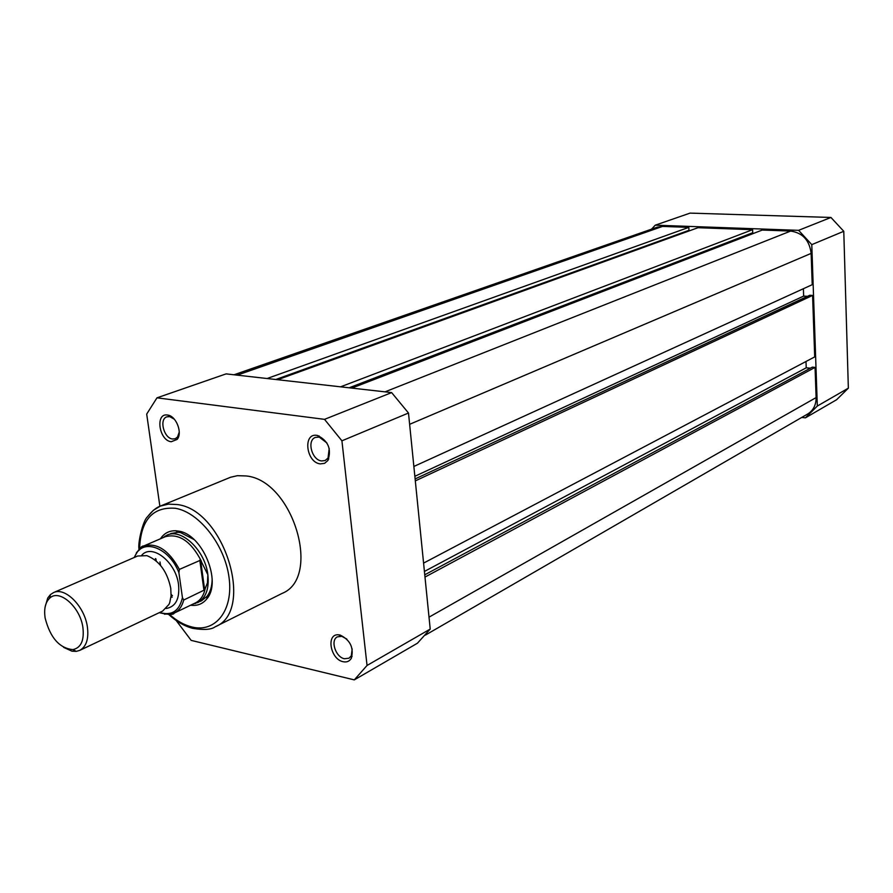 <?xml version="1.0" encoding="UTF-8"?>
<svg xmlns="http://www.w3.org/2000/svg" width="893" height="893" viewBox="0 0 893 893"><rect width="100%" height="100%" fill="white"/><g stroke="black" fill="none" stroke-linecap="round" stroke-linejoin="round"><path stroke-width="1.34" d="M343.146 661.724C330.254 659.358 325.822 633.427 338.614 634.811L340.054 635.012C350.246 639.991 354.008 647.738 351.34 658.264C349.509 661.311 346.785 662.472 343.146 661.724M346.83 639.087L341.829 636.329L337.387 636.843C330.109 640.181 335.578 657.181 344.419 658.744L348.996 658.208L351.295 655.83L352.177 648.943M171.222 441.734C158.976 440.55 155.025 412.756 167.493 415.033L167.862 415.089C176.323 416.127 182.797 433.205 177.115 439.423L171.222 441.734M174.358 419.23L169.748 416.64L166.891 416.83C158.921 419.085 163.843 438.273 172.561 438.999L175.218 438.742L177.495 437.057L179.247 432.123M320.241 463.891C306.143 462.485 302.615 432.804 316.937 435.371L317.439 435.449C328.222 440.751 331.727 449.09 327.943 460.453L324.594 463.344L320.241 463.891M326.938 442.995L319.214 437.079L315.408 437.403C306.612 440.327 311.813 460.096 321.569 460.944L325.119 460.531L328.032 458.053L329.216 448.431M160.439 538.78C164.145 533.21 169.279 530.542 175.832 530.777L178.6 531.123C202.376 534.092 222.19 581.834 206.785 598.902C202.644 603.992 197.264 606.101 190.633 605.22M194.038 539.562L180.654 532.619L178.053 532.295L170.797 533.523M159.959 561.909L160.573 565.414M215.213 626.786L282.032 593.443C322.15 577.693 292.871 480.211 246.167 475.958L237.449 475.679L230.528 477.264L160.372 506.085L168.409 504.132L177.182 504.545C224.299 509.646 255.398 611.214 215.213 626.786C211.362 629.677 203.827 630.19 192.609 628.326C184.315 626.105 176.356 621.483 168.721 614.473M354.298 679.886L417.433 643.217L430.214 629.074L367.045 665.464L354.298 679.886L191.158 640.381L176.211 620.523M156.978 397.831L324.527 419.353L341.919 440.818L408.492 413.024L391.636 392.596L226.096 373.888L156.978 397.831L146.698 414.073L159.88 506.298M408.492 413.024L430.214 629.074M341.919 440.818L367.045 665.464M324.527 419.353L391.636 392.596M193.033 604.081L201.405 600.889L207.109 596.234C210.346 591.992 212.021 586.377 212.143 579.412M424.99 577.068L815.063 367.391L816.113 397.586C816.135 404.987 813.333 410.456 807.707 413.984L425.381 635.124M234.011 374.781L657.081 227.235L662.539 226.42L237.214 375.138M662.539 226.42L688.816 227.369L267.107 378.52M688.816 227.369L688.972 230.327L275.77 379.503M687.956 230.695L687.99 231.332M340.579 386.825L752.609 229.691L698.013 227.704L277.623 379.715M752.609 229.691L752.743 232.716L349.107 387.796M751.672 233.129L751.716 234.111M413.872 466.459L812.217 284.688L811.145 253.389C809.46 240.25 802.628 232.816 790.64 231.075L762.265 230.048L351.82 388.098M803.387 288.718L803.644 296.096L414.854 476.293M807.473 296.331L803.644 296.096M415.323 480.88L812.585 295.427L809.772 295.259L415.122 478.927M812.585 295.427L814.706 356.899L423.583 563.103M810.386 368.173L806.223 367.816L424.421 571.442M806.223 367.816L805.988 361.498M815.063 367.391L812.284 367.157L424.767 574.802M798.621 230.338L811.782 244.637L843.773 231.287L830.936 217.457L690.077 213.114L655.25 225.181L798.621 230.338L830.936 217.457M651.533 229.166L655.25 225.181M805.43 417.835L836.618 399.718L848.35 388.165L817.318 406.047L805.43 417.835L801.713 417.444M817.318 406.047L811.782 244.637M848.35 388.165L843.773 231.287M79.734 650.383L162.649 611.069L168.989 604.394L169.77 602.485L171.076 595.877L170.764 588.32C167.237 571.498 159.267 560.603 146.832 555.636L137.634 556.015L53.491 592.617C64.999 586.656 84.645 606.325 87.38 626.908C88.909 638.852 86.353 646.677 79.734 650.383L76.285 651.377L71.92 651.176L63.604 647.347M45.152 618.101C50.242 637.814 59.507 648.307 72.913 649.613C81.04 647.782 84.366 640.404 82.904 627.5C80.191 606.771 59.061 588.454 49.584 598.265C45.297 602.462 43.824 609.082 45.152 618.101M166.176 608.513C175.698 606.782 179.828 598.846 178.555 584.714C176.055 562.277 152.323 543.357 141.887 555.044M171.143 594.448L172.449 595.731M197.565 602.73C205.903 598.098 209.33 588.755 207.857 574.701L207.455 582.861L204.676 589.871L183.712 600.029C182.06 606.403 178.913 610.745 174.258 613.056L164.513 614.217M136.484 552.544L143.773 545.969C157.012 542.408 168.889 550.222 179.393 569.41L178.901 572.625L182.44 597.663L183.712 600.029M155.918 558.884L156.219 560.96M155.404 558.594L155.639 560.469M179.393 569.41L200.59 560.168L207.857 574.701C205.178 550.434 181.435 527.819 166.891 535.197L162.883 537.731M200.59 560.168L204.676 589.871M199.786 560.145L203.961 590.44M171.032 596.334L172.103 597.283M159.233 612.687C168.755 614.819 173.755 614.942 174.258 613.056L195.377 602.954C200.378 600.453 203.649 595.698 205.178 588.688M201.416 561.273C191.113 541.325 179.069 533.143 165.272 536.704L143.773 545.969C141.529 545.701 138.326 549.552 134.162 557.533M45.163 606.771L47.753 597.986L50.466 594.571L53.491 592.617M169.458 614.406C176.781 620.936 184.326 625.145 192.073 627.031C215.626 632.925 233.531 610.232 229.066 577.671C224.958 545.188 199.217 512.225 175.396 508.284C152.647 506.577 140.714 520.05 139.587 548.693M147.669 516.545L153.384 510.294L160.372 506.085C156.175 507.548 151.877 511.12 147.49 516.813C142.802 520.63 137.511 544.038 139.062 549.206M816.113 397.586L429.02 617.163M790.64 231.075L385.028 391.848M811.145 253.389L409.63 424.309M159.68 612.475C171.679 616.07 179.27 611.136 182.44 597.663M178.901 572.625C168.833 546.505 140.994 537.385 134.62 557.332M340.613 636.151L338.614 634.811M178.053 532.295L175.832 530.777M319.058 435.907L318.288 436.231M169.904 415.747L169.045 416.06M207.455 597.986L206.863 598.277L207.455 597.986M352.099 656.455L351.317 656.902M178.209 437.615L177.35 437.938M328.747 458.98L327.977 459.303M207.109 596.234L206.785 598.902M319.214 437.079L317.439 435.449M328.032 458.053L327.943 460.453M169.748 416.64L167.862 415.089M177.495 437.057L177.115 439.423M351.295 655.83L351.34 658.264M72.913 649.613L76.285 651.377M193.937 603.646L195.712 603.467M163.81 537.34L165.105 536.113M49.584 598.265L50.466 594.571"/></g></svg>
